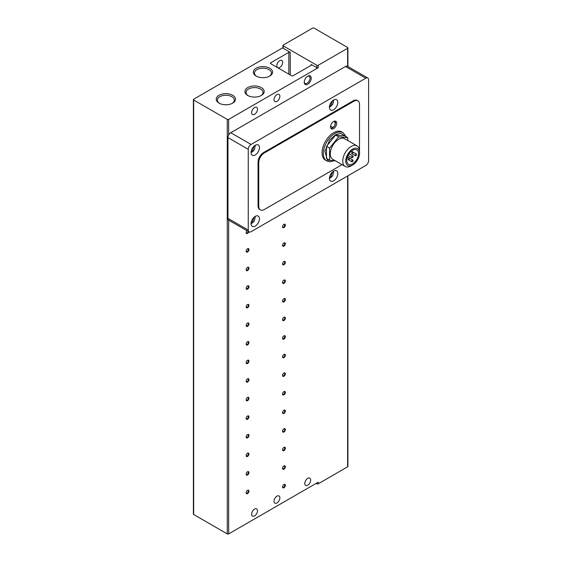 <?xml version="1.0" encoding="UTF-8"?>
<svg xmlns="http://www.w3.org/2000/svg" width="562" height="562" viewBox="0 0 562 562"><rect width="100%" height="100%" fill="white"/><g stroke="black" fill="none" stroke-linecap="round" stroke-linejoin="round"><path stroke-width="0.84" d="M276.947 496.169A4.159 2.403 -60 0 1 279.026 495.958A4.159 2.403 -60 0 1 279.658 499.295A4.159 2.403 -60 0 1 276.947 502.955A4.159 2.403 -60 0 1 274.867 503.159A4.159 2.403 -60 0 1 274.228 499.829A4.159 2.403 -60 0 1 276.947 496.169M254.558 509.095A4.159 2.403 -60 0 1 256.63 508.891A4.159 2.403 -60 0 1 257.27 512.221A4.159 2.403 -60 0 1 254.558 515.881A4.159 2.403 -60 0 1 252.478 516.085A4.159 2.403 -60 0 1 251.839 512.755A4.159 2.403 -60 0 1 254.558 509.095M276.947 94.599A4.159 2.403 -60 0 1 279.026 94.388A4.159 2.403 -60 0 1 279.658 97.718A4.159 2.403 -60 0 1 276.947 101.385A4.159 2.403 -60 0 1 274.867 101.589A4.159 2.403 -60 0 1 274.228 98.259A4.159 2.403 -60 0 1 276.947 94.599M254.558 107.525A4.159 2.403 -60 0 1 256.63 107.321A4.159 2.403 -60 0 1 257.27 110.651A4.159 2.403 -60 0 1 254.558 114.311A4.159 2.403 -60 0 1 252.478 114.515A4.159 2.403 -60 0 1 251.839 111.185A4.159 2.403 -60 0 1 254.558 107.525M279.743 60.661A4.159 2.403 -60 0 1 281.822 60.457A4.159 2.403 -60 0 1 282.461 63.787A4.159 2.403 -60 0 1 279.743 67.447A4.159 2.403 -60 0 1 277.67 67.658A4.159 2.403 -60 0 1 277.031 64.321A4.159 2.403 -60 0 1 279.743 60.661M256.146 76.067L256.146 76.067A9.624 5.557 180 0 1 256.146 68.206A9.624 5.557 180 0 1 269.76 68.206A9.624 5.557 180 0 1 269.76 76.067A9.624 5.557 180 0 1 256.146 76.067M269.324 76.299A8.479 4.896 0 0 0 271.432 73.074A8.479 4.896 0 0 0 268.945 69.611A8.479 4.896 0 0 0 259.707 68.55A8.479 4.896 0 0 0 254.474 73.074A8.479 4.896 0 0 0 256.574 76.299M232.239 103.366A8.479 4.896 0 0 0 234.34 100.141A8.479 4.896 0 0 0 231.86 96.678A8.479 4.896 0 0 0 219.868 96.678A8.479 4.896 0 0 0 217.389 100.141A8.479 4.896 0 0 0 219.489 103.366M219.061 95.273A9.624 5.557 180 0 1 232.675 95.273A9.624 5.557 180 0 1 232.675 103.134L232.675 103.134A9.624 5.557 180 0 1 219.061 103.134A9.624 5.557 180 0 1 219.061 95.273M247.751 95.456L247.751 95.456A9.624 5.557 180 0 1 247.751 87.595A9.624 5.557 180 0 1 261.365 87.595A9.624 5.557 180 0 1 261.365 95.456A9.624 5.557 180 0 1 247.751 95.456M260.93 95.688A8.479 4.896 0 0 0 263.03 92.463A8.479 4.896 0 0 0 260.55 89.007A8.479 4.896 0 0 0 251.312 87.946A8.479 4.896 0 0 0 246.079 92.463A8.479 4.896 0 0 0 248.179 95.688M307.737 485.182A4.159 2.403 120 0 0 310.449 481.515A4.159 2.403 120 0 0 309.81 478.185A4.159 2.403 120 0 0 307.737 478.388A4.159 2.403 120 0 0 305.018 482.056A4.159 2.403 120 0 0 305.658 485.385A4.159 2.403 120 0 0 307.737 485.182M246.17 232.408A1.553 0.892 120 0 0 246.479 232.963A1.553 0.892 120 0 0 247.252 232.886A1.553 0.892 120 0 0 248.285 231.453M246.957 230.68A1.981 1.145 120 0 0 246.156 232.598A1.981 1.145 120 0 0 247.252 233.546A1.981 1.145 120 0 0 248.818 231.762M246.17 250.996A1.553 0.892 120 0 0 246.479 251.544A1.553 0.892 120 0 0 247.252 251.467A1.553 0.892 120 0 0 248.348 249.57A1.553 0.892 120 0 0 248.032 248.861A1.553 0.892 120 0 0 247.399 248.868M246.156 251.186A1.981 1.145 120 0 0 247.561 251.994A1.981 1.145 120 0 0 248.959 249.57A1.981 1.145 120 0 0 247.561 248.762A1.981 1.145 120 0 0 246.156 251.186M246.17 269.577A1.553 0.892 120 0 0 246.479 270.125A1.553 0.892 120 0 0 247.252 270.055A1.553 0.892 120 0 0 248.348 268.151A1.553 0.892 120 0 0 248.032 267.442A1.553 0.892 120 0 0 247.399 267.449M246.156 269.767A1.981 1.145 120 0 0 247.561 270.575A1.981 1.145 120 0 0 248.959 268.151A1.981 1.145 120 0 0 247.561 267.343A1.981 1.145 120 0 0 246.156 269.767M246.17 288.158A1.553 0.892 120 0 0 246.479 288.713A1.553 0.892 120 0 0 247.252 288.636A1.553 0.892 120 0 0 248.348 286.739A1.553 0.892 120 0 0 248.032 286.023A1.553 0.892 120 0 0 247.399 286.03M246.156 288.355A1.981 1.145 120 0 0 247.561 289.163A1.981 1.145 120 0 0 248.959 286.739A1.981 1.145 120 0 0 247.561 285.932A1.981 1.145 120 0 0 246.156 288.355M246.17 306.747A1.553 0.892 120 0 0 246.479 307.295A1.553 0.892 120 0 0 247.252 307.217A1.553 0.892 120 0 0 248.348 305.321A1.553 0.892 120 0 0 248.032 304.611A1.553 0.892 120 0 0 247.399 304.618M246.156 306.936A1.981 1.145 120 0 0 247.561 307.744A1.981 1.145 120 0 0 248.959 305.321A1.981 1.145 120 0 0 247.561 304.513A1.981 1.145 120 0 0 246.156 306.936M246.17 325.328A1.553 0.892 120 0 0 246.479 325.883A1.553 0.892 120 0 0 247.252 325.805A1.553 0.892 120 0 0 248.348 323.902A1.553 0.892 120 0 0 248.032 323.192A1.553 0.892 120 0 0 247.399 323.199M246.156 325.517A1.981 1.145 120 0 0 247.561 326.325A1.981 1.145 120 0 0 248.959 323.902A1.981 1.145 120 0 0 247.561 323.094A1.981 1.145 120 0 0 246.156 325.517M246.17 343.916A1.553 0.892 120 0 0 246.479 344.464A1.553 0.892 120 0 0 247.252 344.387A1.553 0.892 120 0 0 248.348 342.49A1.553 0.892 120 0 0 248.032 341.78A1.553 0.892 120 0 0 247.399 341.78M246.156 344.106A1.981 1.145 120 0 0 247.561 344.913A1.981 1.145 120 0 0 248.959 342.49A1.981 1.145 120 0 0 247.561 341.682A1.981 1.145 120 0 0 246.156 344.106M246.17 362.497A1.553 0.892 120 0 0 246.479 363.045A1.553 0.892 120 0 0 247.252 362.968A1.553 0.892 120 0 0 248.348 361.071A1.553 0.892 120 0 0 248.032 360.361A1.553 0.892 120 0 0 247.399 360.368M246.156 362.687A1.981 1.145 120 0 0 247.561 363.495A1.981 1.145 120 0 0 248.959 361.071A1.981 1.145 120 0 0 247.561 360.263A1.981 1.145 120 0 0 246.156 362.687M246.17 381.078A1.553 0.892 120 0 0 246.479 381.633A1.553 0.892 120 0 0 247.252 381.556A1.553 0.892 120 0 0 248.348 379.652A1.553 0.892 120 0 0 248.032 378.943A1.553 0.892 120 0 0 247.399 378.95M246.156 381.268A1.981 1.145 120 0 0 247.561 382.076A1.981 1.145 120 0 0 248.959 379.652A1.981 1.145 120 0 0 247.561 378.844A1.981 1.145 120 0 0 246.156 381.268M246.17 399.666A1.553 0.892 120 0 0 246.479 400.214A1.553 0.892 120 0 0 247.252 400.137A1.553 0.892 120 0 0 248.348 398.24A1.553 0.892 120 0 0 248.032 397.531A1.553 0.892 120 0 0 247.399 397.538M246.156 399.856A1.981 1.145 120 0 0 247.561 400.664A1.981 1.145 120 0 0 248.959 398.24A1.981 1.145 120 0 0 247.561 397.432A1.981 1.145 120 0 0 246.156 399.856M246.17 418.247A1.553 0.892 120 0 0 246.479 418.795A1.553 0.892 120 0 0 247.252 418.725A1.553 0.892 120 0 0 248.348 416.821A1.553 0.892 120 0 0 248.032 416.112A1.553 0.892 120 0 0 247.399 416.119M246.156 418.437A1.981 1.145 120 0 0 247.561 419.245A1.981 1.145 120 0 0 248.959 416.821A1.981 1.145 120 0 0 247.561 416.013A1.981 1.145 120 0 0 246.156 418.437M246.17 436.829A1.553 0.892 120 0 0 246.479 437.384A1.553 0.892 120 0 0 247.252 437.306A1.553 0.892 120 0 0 248.348 435.409A1.553 0.892 120 0 0 248.032 434.693A1.553 0.892 120 0 0 247.399 434.7M246.156 437.025A1.981 1.145 120 0 0 247.561 437.833A1.981 1.145 120 0 0 248.959 435.409A1.981 1.145 120 0 0 247.561 434.602A1.981 1.145 120 0 0 246.156 437.025M246.17 455.417A1.553 0.892 120 0 0 246.479 455.965A1.553 0.892 120 0 0 247.252 455.887A1.553 0.892 120 0 0 248.348 453.991A1.553 0.892 120 0 0 248.032 453.281A1.553 0.892 120 0 0 247.399 453.288M246.156 455.606A1.981 1.145 120 0 0 247.561 456.414A1.981 1.145 120 0 0 248.959 453.991A1.981 1.145 120 0 0 247.561 453.183A1.981 1.145 120 0 0 246.156 455.606M246.17 473.998A1.553 0.892 120 0 0 246.479 474.553A1.553 0.892 120 0 0 247.252 474.476A1.553 0.892 120 0 0 248.348 472.572A1.553 0.892 120 0 0 248.032 471.862A1.553 0.892 120 0 0 247.399 471.869M246.156 474.188A1.981 1.145 120 0 0 247.561 474.995A1.981 1.145 120 0 0 248.959 472.572A1.981 1.145 120 0 0 247.561 471.764A1.981 1.145 120 0 0 246.156 474.188M246.17 492.586A1.553 0.892 120 0 0 246.479 493.134A1.553 0.892 120 0 0 247.252 493.057A1.553 0.892 120 0 0 248.348 491.16A1.553 0.892 120 0 0 248.032 490.45A1.553 0.892 120 0 0 247.399 490.45M246.156 492.776A1.981 1.145 120 0 0 247.561 493.584A1.981 1.145 120 0 0 248.959 491.16A1.981 1.145 120 0 0 247.561 490.352A1.981 1.145 120 0 0 246.156 492.776M282.553 226.591A1.553 0.892 120 0 0 282.869 227.146A1.553 0.892 120 0 0 283.641 227.069A1.553 0.892 120 0 0 284.737 225.165A1.553 0.892 120 0 0 284.414 224.456A1.553 0.892 120 0 0 283.782 224.463M282.546 226.781A1.981 1.145 120 0 0 283.943 227.589A1.981 1.145 120 0 0 285.341 225.165A1.981 1.145 120 0 0 283.943 224.357A1.981 1.145 120 0 0 282.546 226.781M282.553 245.18A1.553 0.892 120 0 0 282.869 245.727A1.553 0.892 120 0 0 283.641 245.65A1.553 0.892 120 0 0 284.737 243.753A1.553 0.892 120 0 0 284.414 243.044A1.553 0.892 120 0 0 283.782 243.044M282.546 245.369A1.981 1.145 120 0 0 283.943 246.177A1.981 1.145 120 0 0 285.341 243.753A1.981 1.145 120 0 0 283.943 242.946A1.981 1.145 120 0 0 282.546 245.369M282.553 263.761A1.553 0.892 120 0 0 282.869 264.309A1.553 0.892 120 0 0 283.641 264.231A1.553 0.892 120 0 0 284.737 262.335A1.553 0.892 120 0 0 284.414 261.625A1.553 0.892 120 0 0 283.782 261.632M282.546 263.95A1.981 1.145 120 0 0 283.943 264.758A1.981 1.145 120 0 0 285.341 262.335A1.981 1.145 120 0 0 283.943 261.527A1.981 1.145 120 0 0 282.546 263.95M282.553 282.342A1.553 0.892 120 0 0 282.869 282.897A1.553 0.892 120 0 0 283.641 282.819A1.553 0.892 120 0 0 284.737 280.916A1.553 0.892 120 0 0 284.414 280.206A1.553 0.892 120 0 0 283.782 280.213M282.546 282.538A1.981 1.145 120 0 0 283.943 283.346A1.981 1.145 120 0 0 285.341 280.916A1.981 1.145 120 0 0 283.943 280.108A1.981 1.145 120 0 0 282.546 282.538M282.553 300.93A1.553 0.892 120 0 0 282.869 301.478A1.553 0.892 120 0 0 283.641 301.401A1.553 0.892 120 0 0 284.737 299.504A1.553 0.892 120 0 0 284.414 298.794A1.553 0.892 120 0 0 283.782 298.801M282.546 301.12A1.981 1.145 120 0 0 283.943 301.927A1.981 1.145 120 0 0 285.341 299.504A1.981 1.145 120 0 0 283.943 298.696A1.981 1.145 120 0 0 282.546 301.12M282.553 319.511A1.553 0.892 120 0 0 282.869 320.059A1.553 0.892 120 0 0 283.641 319.989A1.553 0.892 120 0 0 284.737 318.085A1.553 0.892 120 0 0 284.414 317.375A1.553 0.892 120 0 0 283.782 317.382M282.546 319.701A1.981 1.145 120 0 0 283.943 320.509A1.981 1.145 120 0 0 285.341 318.085A1.981 1.145 120 0 0 283.943 317.277A1.981 1.145 120 0 0 282.546 319.701M282.553 338.092A1.553 0.892 120 0 0 282.869 338.647A1.553 0.892 120 0 0 283.641 338.57A1.553 0.892 120 0 0 284.737 336.673A1.553 0.892 120 0 0 284.414 335.964A1.553 0.892 120 0 0 283.782 335.964M282.546 338.289A1.981 1.145 120 0 0 283.943 339.097A1.981 1.145 120 0 0 285.341 336.673A1.981 1.145 120 0 0 283.943 335.865A1.981 1.145 120 0 0 282.546 338.289M282.553 356.68A1.553 0.892 120 0 0 282.869 357.228A1.553 0.892 120 0 0 283.641 357.151A1.553 0.892 120 0 0 284.737 355.254A1.553 0.892 120 0 0 284.414 354.545A1.553 0.892 120 0 0 283.782 354.552M282.546 356.87A1.981 1.145 120 0 0 283.943 357.678A1.981 1.145 120 0 0 285.341 355.254A1.981 1.145 120 0 0 283.943 354.446A1.981 1.145 120 0 0 282.546 356.87M282.553 375.261A1.553 0.892 120 0 0 282.869 375.816A1.553 0.892 120 0 0 283.641 375.739A1.553 0.892 120 0 0 284.737 373.835A1.553 0.892 120 0 0 284.414 373.126A1.553 0.892 120 0 0 283.782 373.133M282.546 375.451A1.981 1.145 120 0 0 283.943 376.259A1.981 1.145 120 0 0 285.341 373.835A1.981 1.145 120 0 0 283.943 373.028A1.981 1.145 120 0 0 282.546 375.451M282.553 393.85A1.553 0.892 120 0 0 282.869 394.398A1.553 0.892 120 0 0 283.641 394.32A1.553 0.892 120 0 0 284.737 392.424A1.553 0.892 120 0 0 284.414 391.714A1.553 0.892 120 0 0 283.782 391.714M282.546 394.039A1.981 1.145 120 0 0 283.943 394.847A1.981 1.145 120 0 0 285.341 392.424A1.981 1.145 120 0 0 283.943 391.616A1.981 1.145 120 0 0 282.546 394.039M282.553 412.431A1.553 0.892 120 0 0 282.869 412.979A1.553 0.892 120 0 0 283.641 412.901A1.553 0.892 120 0 0 284.737 411.005A1.553 0.892 120 0 0 284.414 410.295A1.553 0.892 120 0 0 283.782 410.302M282.546 412.62A1.981 1.145 120 0 0 283.943 413.428A1.981 1.145 120 0 0 285.341 411.005A1.981 1.145 120 0 0 283.943 410.197A1.981 1.145 120 0 0 282.546 412.62M282.553 431.012A1.553 0.892 120 0 0 282.869 431.567A1.553 0.892 120 0 0 283.641 431.49A1.553 0.892 120 0 0 284.737 429.586A1.553 0.892 120 0 0 284.414 428.876A1.553 0.892 120 0 0 283.782 428.883M282.546 431.202A1.981 1.145 120 0 0 283.943 432.016A1.981 1.145 120 0 0 285.341 429.586A1.981 1.145 120 0 0 283.943 428.778A1.981 1.145 120 0 0 282.546 431.202M282.553 449.6A1.553 0.892 120 0 0 282.869 450.148A1.553 0.892 120 0 0 283.641 450.071A1.553 0.892 120 0 0 284.737 448.174A1.553 0.892 120 0 0 284.414 447.464A1.553 0.892 120 0 0 283.782 447.471M282.546 449.79A1.981 1.145 120 0 0 283.943 450.598A1.981 1.145 120 0 0 285.341 448.174A1.981 1.145 120 0 0 283.943 447.366A1.981 1.145 120 0 0 282.546 449.79M282.553 468.181A1.553 0.892 120 0 0 282.869 468.729A1.553 0.892 120 0 0 283.641 468.659A1.553 0.892 120 0 0 284.737 466.755A1.553 0.892 120 0 0 284.414 466.046A1.553 0.892 120 0 0 283.782 466.053M282.546 468.371A1.981 1.145 120 0 0 283.943 469.179A1.981 1.145 120 0 0 285.341 466.755A1.981 1.145 120 0 0 283.943 465.947A1.981 1.145 120 0 0 282.546 468.371M282.553 486.762A1.553 0.892 120 0 0 282.869 487.317A1.553 0.892 120 0 0 283.641 487.24A1.553 0.892 120 0 0 284.737 485.343A1.553 0.892 120 0 0 284.414 484.634A1.553 0.892 120 0 0 283.782 484.634M282.546 486.959A1.981 1.145 120 0 0 283.943 487.767A1.981 1.145 120 0 0 285.341 485.343A1.981 1.145 120 0 0 283.943 484.535A1.981 1.145 120 0 0 282.546 486.959M307.414 76.376A4.089 2.36 -60 0 1 309.177 76.32A4.089 2.36 -60 0 1 310.02 78.195A4.089 2.36 -60 0 1 307.126 83.204A4.089 2.36 -60 0 1 305.082 83.408A4.089 2.36 -60 0 1 304.253 81.862M304.239 82.235A4.946 2.859 120 0 0 307.737 84.258A4.946 2.859 120 0 0 311.236 78.195A4.946 2.859 120 0 0 307.737 76.172A4.946 2.859 120 0 0 304.239 82.235M333.624 171.115A5.936 3.428 -60 0 1 336.596 170.82A5.936 3.428 -60 0 1 337.502 175.576A5.936 3.428 -60 0 1 333.624 180.809A5.936 3.428 -60 0 1 330.66 181.105A5.936 3.428 -60 0 1 329.746 176.349A5.936 3.428 -60 0 1 333.624 171.115M333.624 100.008A5.936 3.428 -60 0 1 336.596 99.713A5.936 3.428 -60 0 1 337.502 104.476A5.936 3.428 -60 0 1 333.624 109.709A5.936 3.428 -60 0 1 330.66 109.997A5.936 3.428 -60 0 1 329.746 105.242A5.936 3.428 -60 0 1 333.624 100.008M255.253 216.363A5.936 3.428 -60 0 1 258.225 216.068A5.936 3.428 -60 0 1 259.131 220.824A5.936 3.428 -60 0 1 255.253 226.057A5.936 3.428 -60 0 1 252.289 226.353A5.936 3.428 -60 0 1 251.376 221.59A5.936 3.428 -60 0 1 255.253 216.363M255.253 145.256A5.936 3.428 -60 0 1 258.225 144.961A5.936 3.428 -60 0 1 259.131 149.724A5.936 3.428 -60 0 1 255.253 154.95A5.936 3.428 -60 0 1 252.289 155.245A5.936 3.428 -60 0 1 251.376 150.49A5.936 3.428 -60 0 1 255.253 145.256M343.052 132.653A16.326 9.428 -60 0 0 334.882 133.461A16.326 9.428 -60 0 0 324.218 147.848A16.326 9.428 -60 0 0 326.719 160.936L325.461 160.205A16.326 9.428 -60 0 1 322.96 147.125A16.326 9.428 -60 0 1 333.624 132.73A16.326 9.428 -60 0 1 341.787 131.922L343.052 132.653L346.164 136.735M333.624 121.504A4.356 2.515 -60 0 1 335.802 121.287A4.356 2.515 -60 0 1 336.469 124.778A4.356 2.515 -60 0 1 333.624 128.614A4.356 2.515 -60 0 1 331.447 128.831A4.356 2.515 -60 0 1 330.779 125.34A4.356 2.515 -60 0 1 333.624 121.504M351.159 165.881L352.655 165.017L351.159 165.881A11.872 6.856 -60 0 1 345.216 166.471L332.725 159.257A11.872 6.856 -60 0 1 330.906 149.745A11.872 6.856 -60 0 1 338.661 139.278A11.872 6.856 -60 0 1 344.597 138.688L357.095 145.902A11.872 6.856 -60 0 1 359.554 151.34L359.554 153.075A9.751 5.627 -60 0 1 352.655 165.017A9.751 5.627 -60 0 1 345.763 161.034A9.751 5.627 -60 0 1 352.655 149.092A9.751 5.627 -60 0 1 359.554 153.075M345.216 166.471A11.872 6.856 -60 0 1 343.396 156.953A11.872 6.856 -60 0 1 351.159 146.492A11.872 6.856 -60 0 1 357.095 145.902M352.655 163.844A8.311 4.798 120 0 0 358.085 156.517A8.311 4.798 120 0 0 356.814 149.857A8.311 4.798 120 0 0 352.655 150.265A8.311 4.798 120 0 0 347.225 157.592A8.311 4.798 120 0 0 348.503 164.252A8.311 4.798 120 0 0 352.655 163.844M352.381 157.697A0.991 0.569 -60 0 1 351.882 157.746A0.991 0.569 -60 0 1 351.735 156.96A0.991 0.569 -60 0 1 352.381 156.081A0.991 0.569 -60 0 1 352.873 156.032A0.991 0.569 -60 0 1 353.027 156.826A0.991 0.569 -60 0 1 352.381 157.697M348.883 159.72A0.991 0.569 -60 0 1 348.384 159.77A0.991 0.569 -60 0 1 348.236 158.976A0.991 0.569 -60 0 1 348.883 158.105A0.991 0.569 -60 0 1 349.374 158.055A0.991 0.569 -60 0 1 349.529 158.849A0.991 0.569 -60 0 1 348.883 159.72M355.879 155.681A0.991 0.569 -60 0 1 355.381 155.73A0.991 0.569 -60 0 1 355.233 154.936A0.991 0.569 -60 0 1 355.879 154.065A0.991 0.569 -60 0 1 356.371 154.016A0.991 0.569 -60 0 1 356.526 154.81A0.991 0.569 -60 0 1 355.879 155.681M352.381 161.744A0.991 0.569 -60 0 1 351.882 161.793A0.991 0.569 -60 0 1 351.735 160.999A0.991 0.569 -60 0 1 352.381 160.128A0.991 0.569 -60 0 1 352.873 160.079A0.991 0.569 -60 0 1 353.027 160.865A0.991 0.569 -60 0 1 352.381 161.744M352.381 153.658A0.991 0.569 -60 0 1 351.882 153.707A0.991 0.569 -60 0 1 351.735 152.913A0.991 0.569 -60 0 1 352.381 152.042A0.991 0.569 -60 0 1 352.873 151.993A0.991 0.569 -60 0 1 353.027 152.787A0.991 0.569 -60 0 1 352.381 153.658M282.953 47.658L193.679 99.2A0.991 0.569 180 0 0 193.391 99.607A0.991 0.569 180 0 0 193.679 100.008L227.266 119.404L227.266 533.9A0.991 0.569 0 0 0 228.664 533.9L318.233 482.189L318.233 483.805L347.618 466.839A0.991 0.569 0 0 0 347.913 466.432L347.913 175.794M347.913 66.52L347.913 47.896A0.991 0.569 180 0 0 347.618 47.489L314.032 28.1A0.991 0.569 180 0 0 312.634 28.1L283.241 45.065A0.991 0.569 180 0 0 282.953 45.473A0.991 0.569 180 0 0 283.241 45.873L316.835 65.269A0.991 0.569 180 0 0 318.233 65.269L347.618 48.297L347.618 66.351A3.955 2.283 120 0 0 347.499 66.281A3.955 2.283 120 0 0 345.518 66.478L230.764 132.73A3.955 2.283 120 0 0 228.664 135.042A3.955 2.283 120 0 0 227.968 137.585L227.968 218.379A3.955 2.283 120 0 0 228.664 220.114A3.955 2.283 120 0 0 228.783 220.192L249.078 231.909A3.955 2.283 120 0 0 251.059 231.713L365.813 165.46A3.955 2.283 -60 0 0 368.609 160.613L368.609 79.811A3.955 2.283 120 0 0 367.794 77.999A3.955 2.283 120 0 0 365.813 78.195L251.059 144.448A3.955 2.283 120 0 0 248.256 149.295L248.256 230.097A3.955 2.283 120 0 0 249.078 231.909M316.132 483.404L316.835 483.805A0.991 0.569 0 0 0 318.233 483.805M193.391 99.607L193.391 514.104A0.991 0.569 0 0 0 193.679 514.511L227.266 533.9M228.664 135.042L228.664 119.404A0.991 0.569 180 0 1 227.266 119.404M228.664 119.404L318.233 67.693L318.233 65.269M311.236 64.461A0.991 0.569 180 0 1 311.524 64.862A0.991 0.569 180 0 1 311.236 65.269L311.236 64.461L316.835 67.693A0.991 0.569 0 0 0 318.233 67.693M311.236 65.269L293.041 75.772A0.991 0.569 180 0 1 291.643 75.772L270.652 63.654A0.991 0.569 180 0 1 270.357 63.246A0.991 0.569 180 0 1 270.652 62.846L288.84 52.336A0.991 0.569 180 0 1 290.245 52.336L283.241 48.297A0.991 0.569 180 0 1 282.953 47.896L282.953 45.473M347.913 47.896A0.991 0.569 180 0 1 347.618 48.297M342.04 164.638L264.351 209.493A7.917 4.573 -60 0 1 260.396 209.886L259.693 209.478A7.917 4.573 -60 0 1 258.056 205.854L258.056 162.228A7.917 4.573 -60 0 1 263.648 152.527L353.217 100.816A7.917 4.573 -60 0 1 357.179 100.429L357.875 100.83A7.917 4.573 -60 0 1 359.518 104.455L359.518 148.087A7.917 4.573 -60 0 1 359.392 149.527M353.217 100.816L353.92 101.223A7.917 4.573 -60 0 1 357.875 100.83M353.92 101.223L264.351 152.934L263.648 152.527M258.056 162.228L258.752 162.629A7.917 4.573 -60 0 1 264.351 152.934M258.752 162.629L258.752 206.261L258.056 205.854M260.396 209.886A7.917 4.573 -60 0 1 258.752 206.261M347.759 140.514L347.759 137.655L344.682 135.878L335.584 135.07L326.487 146.387L326.487 158.512L329.564 160.289L335.423 160.816M326.487 146.387L329.564 148.164L329.564 160.289M335.584 135.07L338.661 136.847L329.564 148.164M347.759 137.655L338.661 136.847M332.514 171.93L330.828 176.77L329.578 177.016M332.514 100.823L330.828 105.663L329.578 105.909M254.143 217.178L252.457 222.018L251.207 222.264M254.143 146.071L252.457 150.911L251.207 151.157M333.61 160.655L327.4 160.142L324.892 151.276L329.662 140.121L335.584 134.676L340.579 133.194L345.468 136.334M332.929 121.905C335.753 119.299 335.753 126.745 332.929 127.398L330.568 126.394M193.679 514.511L193.679 100.008M283.241 48.297L283.241 45.873M228.664 533.9L228.664 220.114M347.618 175.962L347.618 466.839M316.835 482.997L316.835 483.805M290.245 52.336L290.245 74.964M316.835 67.693L316.835 65.269M270.652 62.846L270.652 63.654M288.84 74.156L288.84 52.336M251.059 144.448L230.764 132.73M345.518 66.478L365.813 78.195M248.256 230.097L227.968 218.379M227.968 137.585L248.256 149.295M333.73 171.059L332.816 175.414L331.84 176.784L329.43 178.505M333.73 99.952L332.816 104.314L329.43 107.398M255.359 216.3L254.446 220.662L253.469 222.032L251.059 223.746M255.359 145.2L254.446 149.555L253.469 150.925L251.059 152.646M335.071 121.083L335.563 122.361L334.861 125.544L332.718 127.855L330.906 128.298M348.04 155.526L351.882 157.746M351.882 161.793L348.384 159.77M351.882 153.707L355.381 155.73M347.499 66.281L367.794 77.999M326.719 160.936L329.915 161.786L334.348 160.718M349.023 153.812L352.873 156.032M347.442 156.939L352.873 160.079M351.405 151.15L356.371 154.016"/></g></svg>
